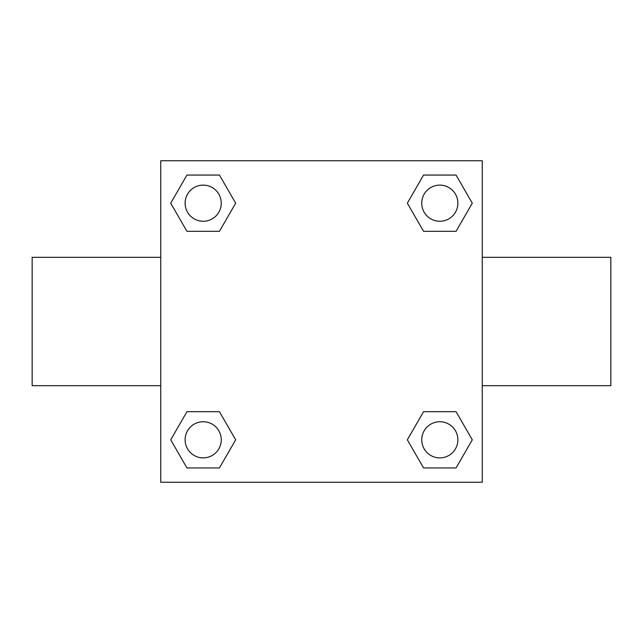 <?xml version="1.0" encoding="UTF-8"?>
<svg xmlns="http://www.w3.org/2000/svg" width="643" height="643" viewBox="0 0 643 643"><rect width="100%" height="100%" fill="white"/><g stroke="black" fill="none" stroke-linecap="round" stroke-linejoin="round"><path stroke-width="0.96" d="M219.432 231.319L186.944 231.319L170.708 203.188L186.944 175.057L219.432 175.057L235.668 203.188L219.432 231.319L186.944 231.319L208.372 231.319M208.372 411.681L219.432 411.681L235.668 439.812L219.432 467.943L186.944 467.943L170.708 439.812L186.944 411.681L219.432 411.681M434.628 231.319L423.568 231.319L407.332 203.188L423.568 175.057L456.056 175.057L472.292 203.188L456.056 231.319L423.568 231.319M423.568 411.681L456.056 411.681L472.292 439.812L456.056 467.943L423.568 467.943L407.332 439.812L423.568 411.681L456.056 411.681L434.628 411.681M160.75 160.75L482.25 160.75L482.25 482.25L160.75 482.25L160.75 160.75M482.25 385.671L610.85 385.671L610.85 257.329L482.25 257.329M160.75 257.329L32.15 257.329L32.15 385.671L160.75 385.671M456.056 467.943L423.568 467.943L456.056 467.943M457.88 439.812A18.068 18.068 0 0 0 430.778 424.163A18.068 18.068 0 0 0 430.778 455.461A18.068 18.068 0 0 0 457.88 439.812M219.432 467.943L186.944 467.943L219.432 467.943M221.256 439.812A18.068 18.068 0 0 0 194.154 424.163A18.068 18.068 0 0 0 194.154 455.461A18.068 18.068 0 0 0 221.256 439.812M423.568 175.057L456.056 175.057L423.568 175.057M457.88 203.188A18.068 18.068 0 0 0 430.778 187.539A18.068 18.068 0 0 0 430.778 218.837A18.068 18.068 0 0 0 457.88 203.188M186.944 175.057L219.432 175.057L186.944 175.057M221.256 203.188A18.068 18.068 0 0 0 194.154 187.539A18.068 18.068 0 0 0 194.154 218.837A18.068 18.068 0 0 0 221.256 203.188"/></g></svg>
